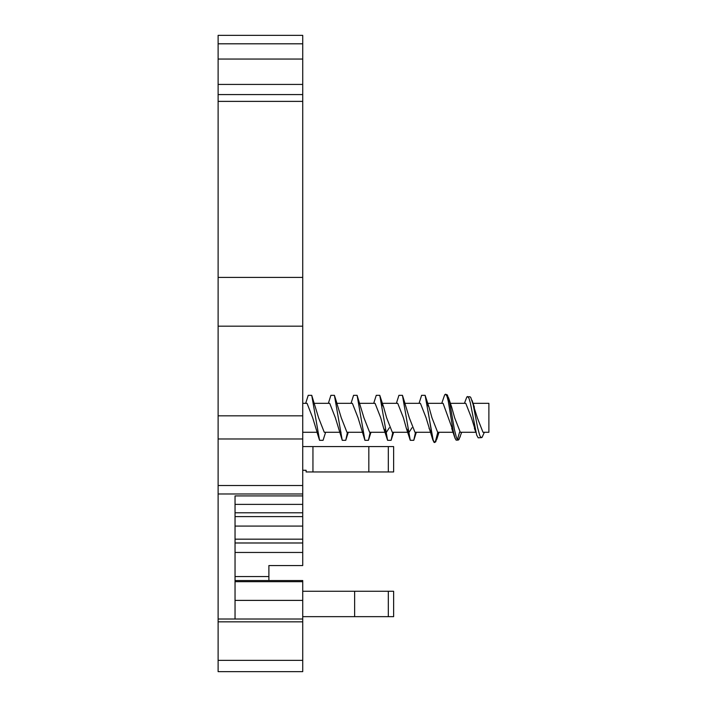<?xml version="1.0" encoding="UTF-8"?>
<svg xmlns="http://www.w3.org/2000/svg" width="707" height="707" viewBox="0 0 707 707"><rect width="100%" height="100%" fill="white"/><g stroke="black" fill="none" stroke-linecap="round" stroke-linejoin="round"><path stroke-width="1.06" d="M473.018 403.335L488.882 403.335L488.882 432.277L482.996 432.277L477.331 417.81L473.151 404.554M475.572 430.978L471.445 417.81L465.772 403.335L450.341 403.335M475.758 432.277L460.319 432.277L454.654 417.81L451.693 407.214L450.005 403.909M438.367 432.277L435.733 441.84L434.443 442.405L433.161 440.063L425.119 395.31L421.611 395.31L419.065 403.335M415.513 432.277L413.781 440.311L410.272 440.311L402.442 395.31L398.934 395.31L396.388 403.335M392.836 432.277L391.104 440.311L387.595 440.311L379.765 395.31L376.257 395.31L373.711 403.335M370.159 432.277L368.427 440.311L364.918 440.311L357.088 395.31L353.58 395.31L351.034 403.335M347.482 432.277L345.75 440.311L342.241 440.311L334.411 395.31L330.903 395.31L328.357 403.335L330.903 395.31M323.072 440.311L325.618 432.277L323.072 440.311L319.564 440.311L311.734 395.31L308.225 395.31L305.68 403.335M339.696 432.277L324.266 432.277L318.592 417.81L311.734 395.31M362.373 432.277L346.943 432.277L341.269 417.81L334.411 395.31L336.956 403.335L352.386 403.335L358.06 417.81L364.918 440.311M391.104 440.311L393.649 432.277L391.104 440.311L387.595 440.311L383.698 428.398L386.402 432.277L389.354 427.726L386.402 432.277L369.62 432.277L363.946 417.81L357.088 395.31M413.781 440.311L416.326 432.277L413.781 440.311L410.272 440.311L406.375 428.398L409.079 432.277L412.022 427.726L409.079 432.277L392.297 432.277L386.623 417.81L383.662 407.214L381.533 403.52M431.164 432.277L414.974 432.277L409.3 417.81L402.442 395.31L404.987 403.335L420.418 403.335L426.091 417.81L432.781 439.772L428.08 411.138M453.081 432.277L437.651 432.277L431.977 417.81L429.016 407.214L426.887 403.52M484.357 432.277L482.068 437.394L480.769 437.262L479.797 435.592L477.64 427.762L473.186 404.687L470.729 397.369L469.899 396.751L466.867 396.901L464.419 403.335M461.68 432.277L458.896 439.657L457.774 439.966L456.492 437.845L454.327 429.096L449.634 402.106L447.39 394.966L445.551 394.188L444.668 394.842L441.742 403.335M302.729 432.277L317.019 432.277L319.564 440.311L312.706 417.81L307.041 403.335L302.729 403.335M348.295 432.277L345.75 440.311L342.241 440.311L335.383 417.81L329.709 403.335L314.279 403.335M341.048 432.277L340.474 432.092M383.698 428.398L380.737 417.81L375.063 403.335L359.633 403.335M406.375 428.398L403.414 417.81L397.741 403.335L382.31 403.335L379.774 395.319M431.12 432.048L429.052 428.398M453.346 431.623L443.095 403.335L427.664 403.335L425.128 395.319L429.016 407.214M481.564 437.633L478.188 437.827L476.668 435.044L470.314 402.778L469.006 398.324L467.601 396.512M459.638 432.021L457.376 439.595L459.638 432.021M460.266 436.643L458.233 440.09L456.148 440.143L454.937 438.013L453.081 430.236L448.256 401.072L446.948 396.176L445.551 394.188M434.699 442.529L436.228 439.551L437.81 432.277L435.309 441.875L434.098 442.449L432.781 439.772M474.406 428.398L475.882 432.277M302.729 43.807L302.729 35.35L218.118 35.35L218.118 43.807L302.729 43.807L302.729 277.409L218.118 277.409L218.118 671.65L302.729 671.65L302.729 600.393L235.042 600.393M268.89 580.535L268.89 565.556L302.729 565.556L302.729 277.409M302.729 94.579L218.118 94.579L218.118 277.409M218.118 94.579L218.118 43.807M218.118 59.043L302.729 59.043M302.729 84.425L218.118 84.425M235.042 580.535L302.729 580.535L302.729 600.393M302.729 504.383L235.042 504.383L235.042 512.796L302.729 512.796M302.729 495.916L235.042 495.916L235.042 619.014L218.118 619.014M268.89 576.55L235.042 576.55M302.729 539.176L235.042 539.176M312.945 471.958L388.32 471.958L388.32 446.577L312.945 446.577L312.945 471.958L306.113 471.958L306.113 470.27L302.729 470.27M302.729 446.577L312.945 446.577M388.32 471.958L393.631 471.958L393.631 446.577L388.32 446.577M368.833 446.577L368.833 471.958M302.729 616.654L388.32 616.654L388.32 591.264L302.729 591.264M388.32 591.264L393.631 591.264L393.631 616.654L388.32 616.654M354.631 616.654L354.631 591.264M302.729 415.822L218.118 415.822M302.729 438.976L218.118 438.976M302.729 485.506L218.118 485.506M218.118 101.384L302.729 101.384M302.729 326.183L218.118 326.183M302.729 581.684L235.042 581.684M302.729 619.014L235.042 619.014M302.729 621.833L218.118 621.833M302.729 493.972L218.118 493.972M302.729 660.356L218.118 660.356M302.729 542.985L235.042 542.985M302.729 516.605L235.042 516.605M379.765 395.31L383.662 407.214M368.427 440.311L370.972 432.277M302.729 432.905L302.941 432.277L302.729 432.905M439.003 432.277L436.758 439.321M451.693 407.214L448.512 397.634M474.37 407.214L472.029 400.321M451.729 428.398L454.689 437.28M410.272 440.311L407.727 432.277M387.595 440.311L385.05 432.277M235.042 552.459L302.729 552.459M235.042 526.079L302.729 526.079"/></g></svg>
